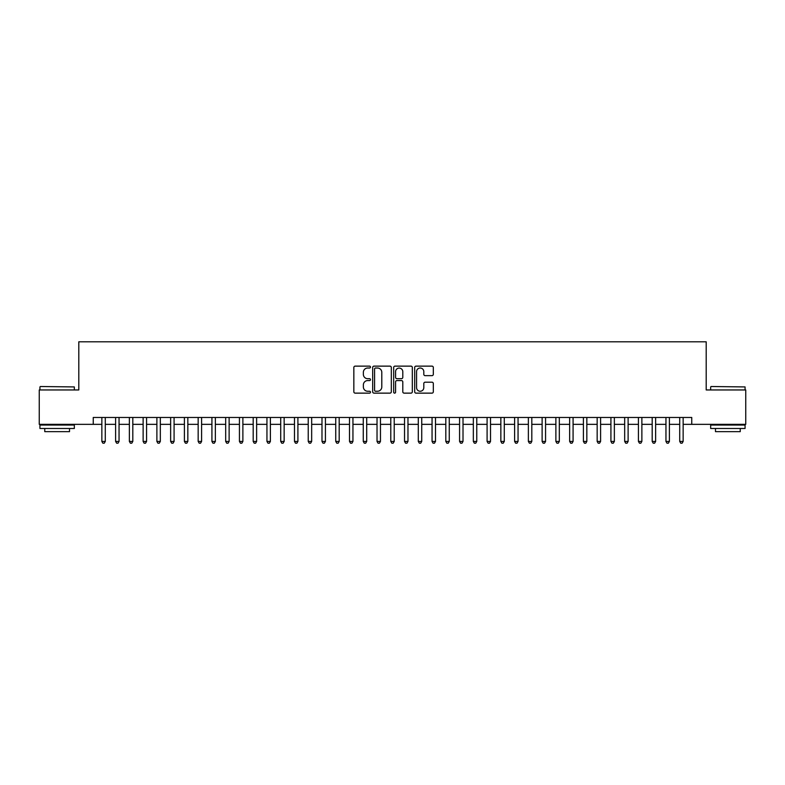 <?xml version="1.0" encoding="UTF-8"?>
<svg xmlns="http://www.w3.org/2000/svg" width="785" height="785" viewBox="0 0 785 785"><rect width="100%" height="100%" fill="white"/><g stroke="black" fill="none" stroke-linecap="round" stroke-linejoin="round"><path stroke-width="1.18" d="M370.491 367.076A0.942 0.942 0 0 0 369.539 366.134L355.193 366.134A1.354 1.354 0 0 0 353.839 367.478L353.839 391.793A1.354 1.354 0 0 0 355.193 393.138L369.539 393.138A0.942 0.942 0 0 0 370.491 392.196A0.942 0.942 0 0 0 369.539 391.254L367.684 391.254A4.317 4.317 0 0 1 363.367 386.926L363.367 384.905A4.317 4.317 0 0 1 367.684 380.578L369.539 380.578A0.942 0.942 0 0 0 370.491 379.636A0.942 0.942 0 0 0 369.539 378.694L367.684 378.694A4.317 4.317 0 0 1 363.367 374.366L363.367 372.345A4.317 4.317 0 0 1 367.684 368.018L369.539 368.018A0.942 0.942 0 0 0 370.491 367.076M431.966 375.652A1.354 1.354 0 0 0 433.32 374.298L433.32 367.478A1.354 1.354 0 0 0 431.966 366.134L416.03 366.134A1.354 1.354 0 0 0 414.686 367.478L414.686 391.793A1.354 1.354 0 0 0 416.03 393.138L431.966 393.138A1.354 1.354 0 0 0 433.32 391.793L433.32 383.551A1.354 1.354 0 0 0 431.966 382.197L425.146 382.197A1.354 1.354 0 0 0 423.802 383.551L423.802 387.633A3.611 3.611 0 0 1 420.181 391.254A3.611 3.611 0 0 1 416.57 387.633L416.57 371.639A3.611 3.611 0 0 1 420.181 368.018A3.611 3.611 0 0 1 423.802 371.639L423.802 374.298A1.354 1.354 0 0 0 425.146 375.652L431.966 375.652M93.248 424.351L39.25 424.351L39.25 389.959L78.804 389.959L78.804 341.799L706.196 341.799L706.196 389.959L745.75 389.959L745.75 424.351L691.752 424.351L691.752 417.473L93.248 417.473L93.248 424.351L101.854 424.351M391.322 367.478A1.354 1.354 0 0 0 389.968 366.134L374.033 366.134A1.354 1.354 0 0 0 372.679 367.478L372.679 391.793A1.354 1.354 0 0 0 374.033 393.138L389.968 393.138A1.354 1.354 0 0 0 391.322 391.793L391.322 367.478M395.032 366.134L410.967 366.134A1.354 1.354 0 0 1 412.321 367.478L412.321 391.793A1.354 1.354 0 0 1 410.967 393.138L404.147 393.138A1.354 1.354 0 0 1 402.793 391.793L402.793 381.932A1.354 1.354 0 0 0 401.449 380.578L396.925 380.578A1.354 1.354 0 0 0 395.571 381.932L395.571 392.196A0.942 0.942 0 0 1 394.629 393.138A0.942 0.942 0 0 1 393.677 392.196L393.677 367.478A1.354 1.354 0 0 1 395.032 366.134M105.288 424.351L115.611 424.351M119.045 424.351L129.368 424.351M132.812 424.351L143.125 424.351M146.569 424.351L156.882 424.351M160.326 424.351L170.639 424.351M174.084 424.351L184.406 424.351M187.841 424.351L198.163 424.351M201.598 424.351L211.921 424.351M215.355 424.351L225.678 424.351M229.122 424.351L239.435 424.351M242.879 424.351L253.192 424.351M256.636 424.351L266.949 424.351M270.393 424.351L280.716 424.351M284.15 424.351L294.473 424.351M297.908 424.351L308.23 424.351M311.665 424.351L321.987 424.351M325.432 424.351L335.745 424.351M339.189 424.351L349.502 424.351M352.946 424.351L363.259 424.351M366.703 424.351L377.026 424.351M380.46 424.351L390.783 424.351M394.217 424.351L404.54 424.351M407.974 424.351L418.297 424.351M421.741 424.351L432.054 424.351M435.498 424.351L445.811 424.351M449.255 424.351L459.568 424.351M463.013 424.351L473.335 424.351M476.77 424.351L487.092 424.351M490.527 424.351L500.85 424.351M504.284 424.351L514.607 424.351M518.051 424.351L528.364 424.351M531.808 424.351L542.121 424.351M545.565 424.351L555.878 424.351M559.322 424.351L569.645 424.351M573.079 424.351L583.402 424.351M586.837 424.351L597.159 424.351M600.594 424.351L610.916 424.351M614.361 424.351L624.674 424.351M628.118 424.351L638.431 424.351M641.875 424.351L652.188 424.351M655.632 424.351L665.955 424.351M669.389 424.351L679.712 424.351M683.146 424.351L691.752 424.351M375.515 368.018A0.942 0.942 0 0 0 374.573 368.97L374.573 390.302A0.942 0.942 0 0 0 375.515 391.254L377.477 391.254A4.317 4.317 0 0 0 381.795 386.926L381.795 372.345A4.317 4.317 0 0 0 377.477 368.018L375.515 368.018M402.793 371.697A3.611 3.611 0 0 0 399.182 368.087A3.611 3.611 0 0 0 395.571 371.697L395.571 377.34A1.354 1.354 0 0 0 396.925 378.694L401.449 378.694A1.354 1.354 0 0 0 402.793 377.34L402.793 371.697M105.288 417.473L105.288 441.415L101.854 441.415L101.854 417.473M105.288 441.415L104.258 443.201L102.884 443.201L101.854 441.415M40.349 386.514L74.33 386.926L40.349 386.514M57.138 428.482L39.937 428.482L39.937 425.038L74.33 425.038L74.33 428.482L57.138 428.482M69.522 428.482L69.522 431.642L44.755 431.642L44.755 428.482M711.082 386.514L745.063 386.926L711.082 386.514M727.862 428.482L710.67 428.482L710.67 425.038L745.063 425.038L745.063 428.482L727.862 428.482M740.245 428.482L740.245 431.642L715.478 431.642L715.478 428.482M119.045 417.473L119.045 441.415L115.611 441.415L115.611 417.473M119.045 441.415L118.015 443.201L116.641 443.201L115.611 441.415M132.812 417.473L132.812 441.415L129.368 441.415L129.368 417.473M132.812 441.415L131.772 443.201L130.398 443.201L129.368 441.415M146.569 417.473L146.569 441.415L143.125 441.415L143.125 417.473M146.569 441.415L145.539 443.201L144.155 443.201L143.125 441.415M160.326 417.473L160.326 441.415L156.882 441.415L156.882 417.473M160.326 441.415L159.296 443.201L157.913 443.201L156.882 441.415M174.084 417.473L174.084 441.415L170.639 441.415L170.639 417.473M174.084 441.415L173.053 443.201L171.679 443.201L170.639 441.415M187.841 417.473L187.841 441.415L184.406 441.415L184.406 417.473M187.841 441.415L186.81 443.201L185.437 443.201L184.406 441.415M201.598 417.473L201.598 441.415L198.163 441.415L198.163 417.473M201.598 441.415L200.567 443.201L199.194 443.201L198.163 441.415M215.355 417.473L215.355 441.415L211.921 441.415L211.921 417.473M215.355 441.415L214.325 443.201L212.951 443.201L211.921 441.415M229.122 417.473L229.122 441.415L225.678 441.415L225.678 417.473M229.122 441.415L228.082 443.201L226.708 443.201L225.678 441.415M242.879 417.473L242.879 441.415L239.435 441.415L239.435 417.473M242.879 441.415L241.849 443.201L240.465 443.201L239.435 441.415M256.636 417.473L256.636 441.415L253.192 441.415L253.192 417.473M256.636 441.415L255.606 443.201L254.222 443.201L253.192 441.415M270.393 417.473L270.393 441.415L266.949 441.415L266.949 417.473M270.393 441.415L269.363 443.201L267.989 443.201L266.949 441.415M284.15 417.473L284.15 441.415L280.716 441.415L280.716 417.473M284.15 441.415L283.12 443.201L281.746 443.201L280.716 441.415M297.908 417.473L297.908 441.415L294.473 441.415L294.473 417.473M297.908 441.415L296.877 443.201L295.503 443.201L294.473 441.415M311.665 417.473L311.665 441.415L308.23 441.415L308.23 417.473M311.665 441.415L310.634 443.201L309.261 443.201L308.23 441.415M325.432 417.473L325.432 441.415L321.987 441.415L321.987 417.473M325.432 441.415L324.391 443.201L323.018 443.201L321.987 441.415M339.189 417.473L339.189 441.415L335.745 441.415L335.745 417.473M339.189 441.415L338.158 443.201L336.775 443.201L335.745 441.415M352.946 417.473L352.946 441.415L349.502 441.415L349.502 417.473M352.946 441.415L351.915 443.201L350.532 443.201L349.502 441.415M366.703 417.473L366.703 441.415L363.259 441.415L363.259 417.473M366.703 441.415L365.673 443.201L364.299 443.201L363.259 441.415M380.46 417.473L380.46 441.415L377.026 441.415L377.026 417.473M380.46 441.415L379.43 443.201L378.056 443.201L377.026 441.415M394.217 417.473L394.217 441.415L390.783 441.415L390.783 417.473M394.217 441.415L393.187 443.201L391.813 443.201L390.783 441.415M407.974 417.473L407.974 441.415L404.54 441.415L404.54 417.473M407.974 441.415L406.944 443.201L405.57 443.201L404.54 441.415M421.741 417.473L421.741 441.415L418.297 441.415L418.297 417.473M421.741 441.415L420.701 443.201L419.327 443.201L418.297 441.415M435.498 417.473L435.498 441.415L432.054 441.415L432.054 417.473M435.498 441.415L434.468 443.201L433.084 443.201L432.054 441.415M449.255 417.473L449.255 441.415L445.811 441.415L445.811 417.473M449.255 441.415L448.225 443.201L446.842 443.201L445.811 441.415M463.013 417.473L463.013 441.415L459.568 441.415L459.568 417.473M463.013 441.415L461.982 443.201L460.609 443.201L459.568 441.415M476.77 417.473L476.77 441.415L473.335 441.415L473.335 417.473M476.77 441.415L475.739 443.201L474.366 443.201L473.335 441.415M490.527 417.473L490.527 441.415L487.092 441.415L487.092 417.473M490.527 441.415L489.497 443.201L488.123 443.201L487.092 441.415M504.284 417.473L504.284 441.415L500.85 441.415L500.85 417.473M504.284 441.415L503.254 443.201L501.88 443.201L500.85 441.415M518.051 417.473L518.051 441.415L514.607 441.415L514.607 417.473M518.051 441.415L517.011 443.201L515.637 443.201L514.607 441.415M531.808 417.473L531.808 441.415L528.364 441.415L528.364 417.473M531.808 441.415L530.778 443.201L529.394 443.201L528.364 441.415M545.565 417.473L545.565 441.415L542.121 441.415L542.121 417.473M545.565 441.415L544.535 443.201L543.151 443.201L542.121 441.415M559.322 417.473L559.322 441.415L555.878 441.415L555.878 417.473M559.322 441.415L558.292 443.201L556.918 443.201L555.878 441.415M573.079 417.473L573.079 441.415L569.645 441.415L569.645 417.473M573.079 441.415L572.049 443.201L570.675 443.201L569.645 441.415M586.837 417.473L586.837 441.415L583.402 441.415L583.402 417.473M586.837 441.415L585.806 443.201L584.433 443.201L583.402 441.415M600.594 417.473L600.594 441.415L597.159 441.415L597.159 417.473M600.594 441.415L599.563 443.201L598.19 443.201L597.159 441.415M614.361 417.473L614.361 441.415L610.916 441.415L610.916 417.473M614.361 441.415L613.32 443.201L611.947 443.201L610.916 441.415M628.118 417.473L628.118 441.415L624.674 441.415L624.674 417.473M628.118 441.415L627.087 443.201L625.704 443.201L624.674 441.415M641.875 417.473L641.875 441.415L638.431 441.415L638.431 417.473M641.875 441.415L640.845 443.201L639.461 443.201L638.431 441.415M655.632 417.473L655.632 441.415L652.188 441.415L652.188 417.473M655.632 441.415L654.602 443.201L653.228 443.201L652.188 441.415M669.389 417.473L669.389 441.415L665.955 441.415L665.955 417.473M669.389 441.415L668.359 443.201L666.985 443.201L665.955 441.415M683.146 417.473L683.146 441.415L679.712 441.415L679.712 417.473M683.146 441.415L682.116 443.201L680.742 443.201L679.712 441.415M39.937 389.959L39.937 386.926M47.777 425.038L47.777 424.351M66.49 425.038L66.49 424.351M74.33 389.959L74.33 386.926M710.67 389.959L710.67 386.926M718.51 425.038L718.51 424.351M737.223 425.038L737.223 424.351M745.063 389.959L745.063 386.926"/></g></svg>
